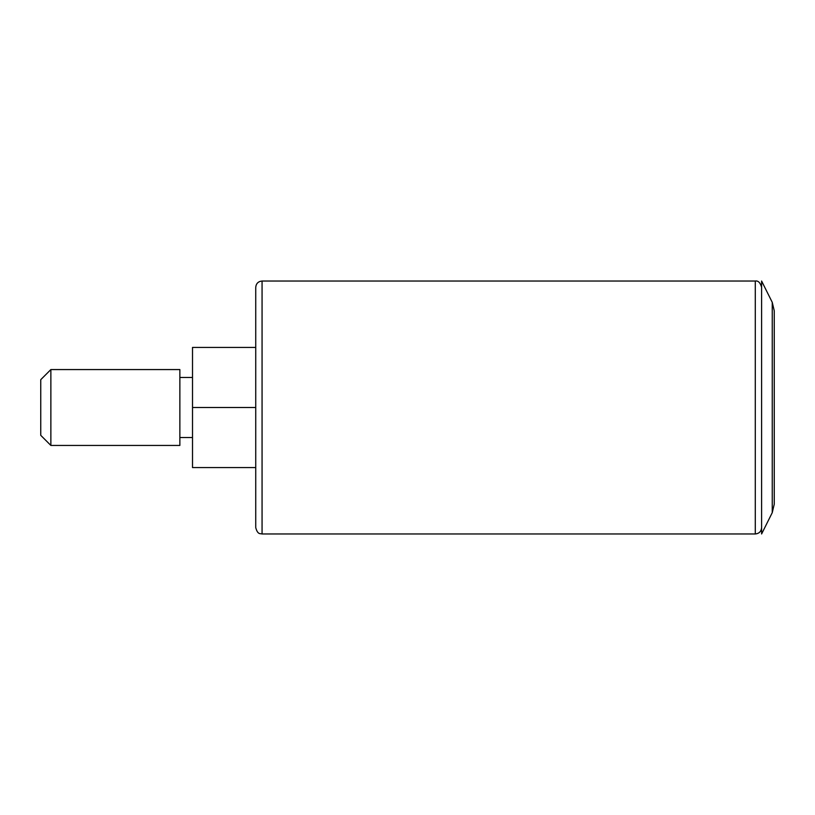 <?xml version="1.0" encoding="UTF-8"?>
<svg xmlns="http://www.w3.org/2000/svg" width="815" height="815" viewBox="0 0 815 815"><rect width="100%" height="100%" fill="white"/><g stroke="black" fill="none" stroke-linecap="round" stroke-linejoin="round"><path stroke-width="1.22" d="M50.866 369.562L179.86 369.562L179.86 445.438L50.866 445.438L50.866 369.562L40.75 379.678L40.75 435.322L50.866 445.438M255.737 347.424L192.513 347.424L192.513 407.5L255.737 407.5M255.737 467.576L192.513 467.576L192.513 407.5M179.86 377.467L192.513 377.467M761.607 527.641C761.23 531.482 759.122 533.591 755.281 533.968L262.063 533.968C260.342 533.356 257.734 534.976 255.737 527.641L255.737 287.359C256.114 283.518 258.223 281.409 262.063 281.032L262.063 533.968M772.243 512.676L761.607 533.968L761.607 281.032L772.243 302.324L774.25 310.81L774.25 504.19L772.243 512.676L772.243 302.324M755.281 533.968L755.281 281.032C758.184 280.543 760.293 282.652 761.607 287.359M179.86 437.533L192.513 437.533M755.281 281.032L262.063 281.032"/></g></svg>
